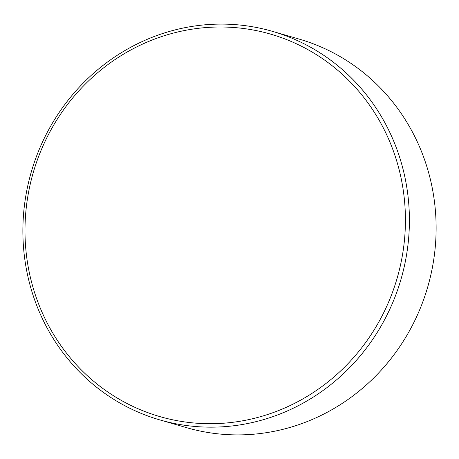 <?xml version="1.0" encoding="UTF-8"?>
<svg xmlns="http://www.w3.org/2000/svg" width="459" height="459" viewBox="0 0 459 459"><rect width="100%" height="100%" fill="white"/><g stroke="black" fill="none" stroke-linecap="round" stroke-linejoin="round"><path stroke-width="0.69" d="M159.818 419.905L186.526 427.645A202.276 192.482 -73.8 0 0 431.793 270.529A202.276 192.482 -73.8 0 0 299.182 39.095L272.474 31.355A202.276 192.482 106.2 0 1 405.079 262.783A202.276 192.482 106.2 0 1 159.818 419.905A202.276 192.482 106.2 0 1 27.207 188.471A202.276 192.482 106.2 0 1 272.474 31.355M401.166 261.928A199.091 189.452 -73.8 0 0 255.227 30.397A199.091 189.452 -73.8 0 0 29.244 188.787A199.091 189.452 -73.8 0 0 175.183 420.312A199.091 189.452 -73.8 0 0 401.166 261.928"/></g></svg>
